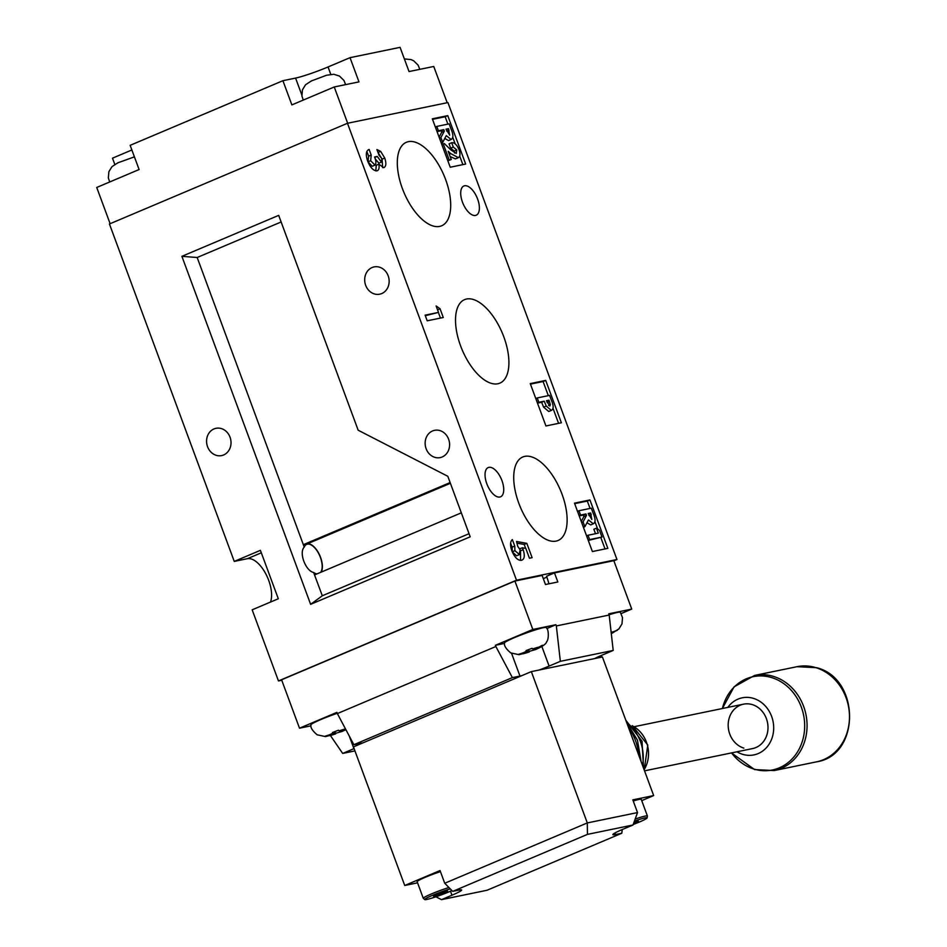 <?xml version="1.0" encoding="UTF-8"?>
<svg xmlns="http://www.w3.org/2000/svg" width="947" height="947" viewBox="0 0 947 947"><rect width="100%" height="100%" fill="white"/><g stroke="black" fill="none" stroke-linecap="round" stroke-linejoin="round"><path stroke-width="1.42" d="M442.178 456.975A13.921 12.157 -101.6 0 0 448.985 440.343A13.921 12.157 -101.6 0 0 434.555 430.329A13.921 12.157 -101.6 0 0 432.554 430.956A13.921 12.157 -101.6 0 0 425.748 447.588A13.921 12.157 -101.6 0 0 440.177 457.602A13.921 12.157 -101.6 0 0 442.178 456.975M381.736 293.57A13.921 12.157 -101.6 0 0 388.542 276.938A13.921 12.157 -101.6 0 0 374.112 266.912A13.921 12.157 -101.6 0 0 372.1 267.539A13.921 12.157 -101.6 0 0 365.293 284.171A13.921 12.157 -101.6 0 0 379.723 294.186A13.921 12.157 -101.6 0 0 381.736 293.57M223.61 454.962A13.921 12.157 -101.6 0 0 230.417 438.331A13.921 12.157 -101.6 0 0 215.987 428.316A13.921 12.157 -101.6 0 0 213.986 428.932A13.921 12.157 -101.6 0 0 207.18 445.563A13.921 12.157 -101.6 0 0 221.61 455.59A13.921 12.157 -101.6 0 0 223.61 454.962M556.09 541.116A45.326 21.757 67.1 0 0 557.901 540.571A45.326 21.757 67.1 0 0 561.37 492.476A45.326 21.757 67.1 0 0 524.756 456.383A45.326 21.757 67.1 0 0 522.566 457.081A45.326 21.757 67.1 0 0 519.643 505.426A45.326 21.757 67.1 0 0 556.09 541.116M408.335 141.671A45.326 21.757 67.1 0 0 406.156 142.37A45.326 21.757 67.1 0 0 403.221 190.714A45.326 21.757 67.1 0 0 439.68 226.404A45.326 21.757 67.1 0 0 441.48 225.86A45.326 21.757 67.1 0 0 444.948 177.764A45.326 21.757 67.1 0 0 408.335 141.671M466.54 299.027A45.326 21.757 67.1 0 0 464.361 299.726A45.326 21.757 67.1 0 0 461.438 348.07A45.326 21.757 67.1 0 0 497.885 383.76A45.326 21.757 67.1 0 0 499.685 383.215A45.326 21.757 67.1 0 0 503.153 335.12A45.326 21.757 67.1 0 0 466.54 299.027M320.607 572.379A15.862 7.612 67.1 0 0 319.328 554.859A15.862 7.612 67.1 0 0 307.361 544.17A15.862 7.612 67.1 0 0 306.662 544.383A15.862 7.612 67.1 0 0 304.236 547.106C298.743 552.527 305.502 570.804 313.635 572.509A15.862 7.612 67.1 0 0 317.032 573.882M475.536 215.431A15.862 7.612 -112.9 0 1 462.752 202.871A15.862 7.612 -112.9 0 1 463.864 185.991A15.862 7.612 -112.9 0 1 464.563 185.778A15.862 7.612 -112.9 0 1 477.347 198.337A15.862 7.612 -112.9 0 1 476.234 215.206A15.862 7.612 -112.9 0 1 475.536 215.431M499.862 497.009A15.862 7.612 -112.9 0 1 487.078 484.45A15.862 7.612 -112.9 0 1 488.202 467.569A15.862 7.612 -112.9 0 1 488.901 467.356A15.862 7.612 -112.9 0 1 501.685 479.916A15.862 7.612 -112.9 0 1 500.561 496.796A15.862 7.612 -112.9 0 1 499.862 497.009M281.768 680.254L278.465 680.94L516.506 580.215L616.959 559.511L613.881 560.813M601.984 537.044L589.626 539.589L588.016 535.244L598.326 533.125L596.48 528.154L599.51 530.332L601.984 537.044L588.276 540.441M595.509 533.706L593.864 529.266L596.48 528.154M590.691 524.91L593.307 523.798L588.442 519.962L584.867 526.71L583.08 521.88L586.489 515.44L585.944 513.961L580.558 515.073L578.948 510.729L591.307 508.184L593.189 513.238C595.616 518.849 595.663 522.365 593.307 523.798L590.691 524.91L586.939 522.78M581.257 521.477L583.873 516.541L583.328 515.073L579.209 515.914M605.026 548.94L600.812 537.541M597.652 528.994L595.012 521.856M590.052 508.444L587.318 501.058L574.675 503.662M548.751 411.507L551.367 410.394L546.241 406.074L544.229 401.185L538.843 402.297L537.233 397.941L549.591 395.396L551.391 400.25C553.735 405.73 553.723 409.104 551.367 410.394L548.751 411.507L543.625 407.186L541.613 402.286L537.482 403.138M558.576 423.356L553.095 408.548M548.325 395.657L543.093 381.523L530.45 384.127M454.548 152.988L454.134 151.058L450.677 148.17L449.067 143.826L451.683 142.713C454.442 142.393 456.904 144.737 459.058 149.744C460.514 154.207 460.171 156.882 458.04 157.77L455.424 158.883L450.145 156.539M456.063 158.611L455.424 158.883M455.803 158.753L458.419 157.652L450.642 153.58L448.227 151.354L451.245 159.51L447.836 160.777M448.535 140.594L451.151 139.481L446.274 135.646L442.699 142.393L440.911 137.564L444.332 131.124L443.788 129.644L438.39 130.757L436.78 126.413L449.15 123.868L451.021 128.922C453.459 134.533 453.495 138.049 451.151 139.481L448.535 140.594L444.782 138.463M439.1 137.161L441.716 132.225L441.172 130.757L437.041 131.597M462.87 164.624L459.686 156.03M455.176 143.837L452.844 137.54M447.884 124.128L445.149 116.741L432.507 119.346M589.934 499.945L574.474 503.129L592.384 551.545L607.844 548.36L589.934 499.945L587.318 501.058M545.709 380.41L530.261 383.606L545.934 425.961L561.382 422.776L545.709 380.41L543.093 381.523M447.765 115.629L432.317 118.813L450.227 167.228L465.675 164.044L447.765 115.629L445.149 116.741M436.117 305.952L440.047 308.769L443.279 317.505L427.204 320.808L425.108 315.162L438.508 312.403L436.117 305.952M278.465 680.94L252.162 609.821L278.311 598.753L260.401 550.337L234.252 561.405L109.438 223.989L347.478 123.276L447.919 102.572L616.959 559.511M347.478 123.276L516.506 580.215M366.856 151.484L368.596 156.184L368.028 161.819L372.207 166.293L374.823 165.18C376.314 163.784 376.231 161.049 374.586 156.989L377.261 156.433L381.487 162.079L381.83 158.587L379.025 155.201L376.93 149.555L380.658 151.378L384.731 158.031C386.483 163.298 386.163 166.518 383.76 167.69L378.836 164.162C379.534 168.081 378.883 170.294 376.882 170.839C373.319 170.803 370.241 167.512 367.637 161.002C365.506 154.515 366.004 150.656 369.129 149.425L371.212 155.071L370.644 160.718L375.048 165.109L372.585 166.127M375.201 158.859L378.871 163.18L381.665 162.008L379.179 163.05M510.611 543.093L512.126 547.165L512.28 551.781L516.565 555.806L519.181 554.693L520.128 549.852L517.737 546.348L516.529 541.483L526.816 543.341L532.119 557.676L529.444 558.221L525.798 548.372L522.294 547.768L523.17 549.686C525.076 555.865 524.484 559.417 521.371 560.328C517.82 560.541 514.659 557.416 511.889 550.953C509.971 545.365 510.125 541.589 512.351 539.601L514.742 546.064L514.896 550.681L519.489 554.599L517.169 555.546M522.057 560.103L521.371 560.328M234.252 561.405L247.38 558.694A25.9 12.429 -112.9 0 1 265.74 573.764A25.9 12.429 -112.9 0 1 270.487 602.067M310.628 604.328L470.197 536.819L447.813 476.294L358.167 430.222L278.69 215.371L181.895 256.329L310.628 604.328L322.311 595.77L469.037 533.694M384.731 158.031L382.115 159.132L378.042 152.491L380.658 151.378M382.115 159.132L382.635 167.619M375.829 170.874L376.219 165.275L378.836 164.162M368.596 156.184L371.212 155.071M368.028 161.819L370.644 160.718M374.763 157.486L377.261 156.433M437.55 309.823L440.047 308.769M438.378 312.463L440.462 318.085M425.31 315.694L438.508 312.403M516.944 543.14L524.2 544.454L526.816 543.341M524.2 544.454L525.644 548.349M519.69 548.869L522.294 547.768M519.678 548.881L520.554 550.787L523.17 549.686M520.554 550.787L520.566 560.399M512.126 547.165L514.742 546.064M512.28 551.781L514.896 550.681M449.565 135.137L448.535 128.662L446.001 129.183L449.707 135.09M436.78 126.413L435.348 127.016M438.39 130.757L436.958 131.361M443.788 129.644L441.172 130.757M444.332 131.124L441.716 132.225M440.911 137.564L439.479 138.179M442.699 142.393L441.266 143.009M448.535 128.662L446.179 129.668M451.245 159.51L449.186 159.936L443.22 143.79L444.344 143.565L450.89 149.922L456.276 153.461L456.75 149.957L454.134 151.058M456.75 149.957L453.293 147.057L450.677 148.17M443.22 143.79L441.776 144.406M449.186 159.936L447.742 160.54M453.293 147.057L451.683 142.713M549.757 406.05L550.385 404.7L548.976 400.202L546.443 400.723L549.911 406.003M537.233 397.941L535.789 398.557M538.843 402.297L537.399 402.901M544.229 401.185L541.613 402.286M546.241 406.074L543.625 407.186M548.976 400.202L546.62 401.197M550.385 404.7L548.562 405.47M549.485 401.564L547.129 402.57M591.733 519.453L590.703 512.978L588.17 513.511L591.863 519.406M578.948 510.729L577.516 511.333M580.558 515.073L579.114 515.677M585.944 513.961L583.328 515.073M586.489 515.44L583.873 516.541M583.08 521.88L581.636 522.495M584.867 526.71L583.423 527.325M590.703 512.978L588.336 513.984M588.016 535.244L586.584 535.86M589.626 539.589L588.194 540.204M313.635 572.509L322.311 595.77M304.236 547.106L197.177 257.501L181.895 256.329M450.133 482.568L303.395 544.655M281.129 221.977L197.177 257.501M314.593 574.912L461.331 512.836M303.336 544.667L307.242 543.862A16.194 7.777 -112.9 0 1 319.234 554.279A16.194 7.777 -112.9 0 1 321.104 572.166M634.265 726.68L743.513 704.166A22.669 19.792 78.4 0 1 766.999 720.466A22.669 19.792 78.4 0 1 755.919 747.538A22.669 19.792 78.4 0 1 752.664 748.556A22.669 19.792 -101.6 0 0 768.005 727.391A22.669 19.792 -101.6 0 0 752.356 704.615A22.669 19.792 -101.6 0 0 743.513 704.166A22.669 19.792 -101.6 0 0 728.172 725.331A22.669 19.792 -101.6 0 0 743.821 748.106M633.034 824.979L587.448 834.378L452.725 891.376L444.735 883.255L440.035 870.542L404.724 885.481L353.456 746.887L531.326 671.624L602.41 656.969L653.679 795.563L632.821 799.872L637.52 812.573L633.034 824.979L622.57 829.406A21.047 1.764 159.7 0 0 612.875 834.638A21.047 1.764 159.7 0 0 615.609 834.532L621.788 833.253L622.262 829.536M641.723 800.629L653.679 795.563M404.724 885.481L417.568 882.829M531.326 671.624L587.294 822.931L637.52 812.573M444.735 883.255L587.294 822.931L587.448 834.378M435.94 896.797L441.491 899.65L451.956 895.223A21.047 1.764 159.7 0 0 461.651 889.991A21.047 1.764 159.7 0 0 458.904 890.097L452.725 891.376M441.491 899.65L487.078 890.251L621.788 833.253M633.212 824.482A16.868 1.409 159.7 0 0 639.474 821.984A16.868 1.409 159.7 0 0 647.097 817.924A16.868 1.409 159.7 0 0 634.454 821.061M635.188 819.013A17.804 1.492 -20.3 0 1 647.417 816.006L641.261 799.363A17.804 1.492 159.7 0 0 633.235 800.996M647.417 816.006A17.804 1.492 -20.3 0 1 647.417 816.089L647.097 817.924M633.59 823.417L638.29 821.12L634.076 822.091M634.526 821.925L634.904 822.943M736.991 751.788A29.144 25.451 -101.6 0 0 742.602 754.309A29.144 25.451 -101.6 0 0 773.095 734.091A29.144 25.451 -101.6 0 0 753.575 698.413A29.144 25.451 -101.6 0 0 727.841 707.385M450.298 888.902A16.868 1.409 159.7 0 0 432.365 895.389A16.868 1.409 159.7 0 0 424.777 899.567A16.868 1.409 159.7 0 0 448.76 891.944A16.868 1.409 159.7 0 0 451.908 890.547M424.777 899.567L423.345 898.383A17.804 1.492 -20.3 0 1 423.297 898.324A17.804 1.492 -20.3 0 1 431.347 893.968A17.804 1.492 -20.3 0 1 448.937 887.528M440.438 871.631A17.804 1.492 159.7 0 0 425.191 877.324A17.804 1.492 159.7 0 0 417.142 881.681L423.297 898.324M447.576 891.068L433.548 896.253L447.576 891.068M443.823 891.885L444.202 892.903M436.816 894.489L437.183 895.483M404.452 59.14L405.718 58.986M110.124 223.693L96.724 187.47L139.102 169.537L130.153 145.329L282.916 80.696L291.865 104.904L334.244 86.97L347.656 123.24M334.244 86.97L358.972 81.88L350.023 57.672L400.084 47.35L409.045 71.558L433.762 66.468L447.185 102.726M114.812 164.411L112.492 158.173L131.87 149.969M350.023 57.672L328.041 66.965A25.261 2.119 -20.3 0 1 295.582 78.08L282.916 80.696M119.062 162.387L134.415 156.859M118.789 162.434L117.156 163.298M611.17 632.572L617.373 630.24L611.241 633.129M611.288 633.614L618.865 628.962L621.99 623.907L622.51 617.657L620.344 612.295A22.255 1.858 159.7 0 0 609.087 614.769M337.25 713.304A22.255 1.858 159.7 0 0 328.822 716.346A22.255 1.858 159.7 0 0 310.865 724.917C310.391 727.568 312.498 730.871 317.174 734.813L325.484 736.6M325.425 736.245L341.547 731.593A9.719 0.817 159.7 0 0 345.833 729.569M329.26 735.736A9.719 0.817 159.7 0 0 335.534 733.878L335.131 731.605M325.555 736.588L335.676 733.878M324.703 736.328L333.912 733.38L333.462 732.185M339.144 730.859L345.418 729.001A9.719 0.817 159.7 0 0 339.144 730.859L338.47 730.22L332.456 732.505L333.912 733.38M341.547 731.593L345.773 729.45M334.753 733.641L334.137 731.96M546.798 628.571L555.889 624.724L556.339 625.931L609.181 615.041L613.206 650.435L601.961 655.194A22.669 1.894 159.7 0 0 594.598 658.579M621.137 613.573L631.732 609.087L608.743 613.822L609.181 615.041M631.732 609.087L613.822 560.671L554.48 572.899L546.632 576.214L548.976 583.802M555.889 624.724L532.83 629.471L514.919 581.056L542.122 575.445L545.484 584.524L557.842 581.979L554.48 572.899M514.919 581.056L281.59 679.78L299.501 728.196L336.907 712.369L337.357 713.576L495.873 646.505L512.374 677.626L519.974 676.063A22.669 1.894 159.7 0 0 521.868 675.625M532.83 629.471L495.423 645.298L495.873 646.505M299.501 728.196L310.983 725.828M613.206 650.435L560.352 661.326L556.339 625.931M539.198 670.003A22.669 1.894 159.7 0 0 549.106 666.084L560.352 661.326M512.374 677.626L353.858 744.697L337.357 713.576M362.902 742.886A22.669 1.894 159.7 0 0 361.434 743.146L353.858 744.697M330.444 735.559L342.684 753.421L353.929 748.663A22.669 1.894 159.7 0 0 354.083 748.592M342.684 753.421L354.936 750.9M546.916 577.114L543.306 578.641M601.57 657.147L601.215 655.513M495.423 645.298L504.491 643.427M535.268 649.689C542.394 646.588 546.17 643.96 546.597 641.817C549 639.556 548.869 628.879 546.17 627.577A22.255 1.858 159.7 0 0 522.389 634.443A22.255 1.858 159.7 0 0 504.431 643.013C503.97 645.665 506.065 648.967 510.753 652.909L519.051 654.697M519.003 654.341L535.126 649.689A9.719 0.817 159.7 0 0 539.849 647.357L543.187 645.534L542.347 645.274L538.997 647.097A9.719 0.817 159.7 0 0 532.723 648.955L538.997 647.097M522.827 653.832A9.719 0.817 159.7 0 0 529.113 651.974L528.71 649.701M519.122 654.685L529.243 651.974M518.269 654.424L527.479 651.477L527.041 650.281M532.723 648.955L532.036 648.316L526.023 650.601L527.479 651.477M535.126 649.689L539.849 647.357M528.331 651.737L527.704 650.056M312.64 80.483L326.514 75.251L333.853 74.28L339.511 76.091L343.974 80.495L345.619 84.626M312.356 80.542L310.734 81.395M261.313 552.799L247.38 558.694M449.079 130.141L446.724 131.148M450.642 153.58L449.269 154.16M591.248 514.458L588.892 515.464M450.405 483.29L307.242 543.862M642.539 765.448A40.472 35.335 -101.6 0 0 627.281 722.916M638.87 755.54A50.759 44.32 -101.6 0 0 628.453 727.355M644.114 769.698A29.144 25.451 -101.6 0 0 632.608 725.947M450.464 891.198L451.956 895.223M615.017 832.934L615.609 834.532M797.007 666.688L816.645 667.694C860.314 678.431 860.74 755.268 816.61 761.826A48.569 42.414 -101.6 0 0 849.483 716.465A48.569 42.414 -101.6 0 0 815.947 667.671A48.569 42.414 -101.6 0 0 797.007 666.688L754.593 675.436A48.569 42.414 78.4 0 1 773.533 676.418A48.569 42.414 78.4 0 1 807.069 725.213A48.569 42.414 78.4 0 1 774.196 770.562L754.558 769.568L731.51 752.912M731.534 752.912A47.646 41.609 -101.6 0 0 753.836 769.023A47.646 41.609 -101.6 0 0 803.707 735.961A47.646 41.609 -101.6 0 0 771.769 677.626A47.646 41.609 -101.6 0 0 722.383 708.522L734.055 686.847L754.593 675.436M330.775 74.351L328.041 66.965M301.785 94.854L295.582 78.08M613.171 631.815A9.719 0.817 159.7 0 0 611.146 632.312M611.288 633.543A9.719 0.817 159.7 0 0 614.023 632.075M333.131 733.144A9.719 0.817 159.7 0 0 328.408 735.476M349.277 736.056L353.929 748.663M541.862 646.505L549.106 666.084M511.581 653.359L519.974 676.063M526.698 651.24A9.719 0.817 159.7 0 0 521.975 653.572M643.522 768.112L642.019 741.134L625.825 720.265M641.083 761.495L637.473 740.211L626.476 722.016M632.288 725.615L647.795 745.052L644.197 769.935M752.664 748.556L644.54 770.846M549.071 573.503L549.615 574.959M816.61 761.826L774.196 770.562M419.793 69.344L418.16 65.201L413.697 60.797L411.057 59.602L405.399 59.01M109.698 181.978L108.349 177.953L108.869 171.703L111.995 166.648L118.044 162.683M345.904 729.711L341.701 731.593M303.277 100.074L301.927 96.049L302.448 89.799L305.573 84.745L311.622 80.779"/></g></svg>
